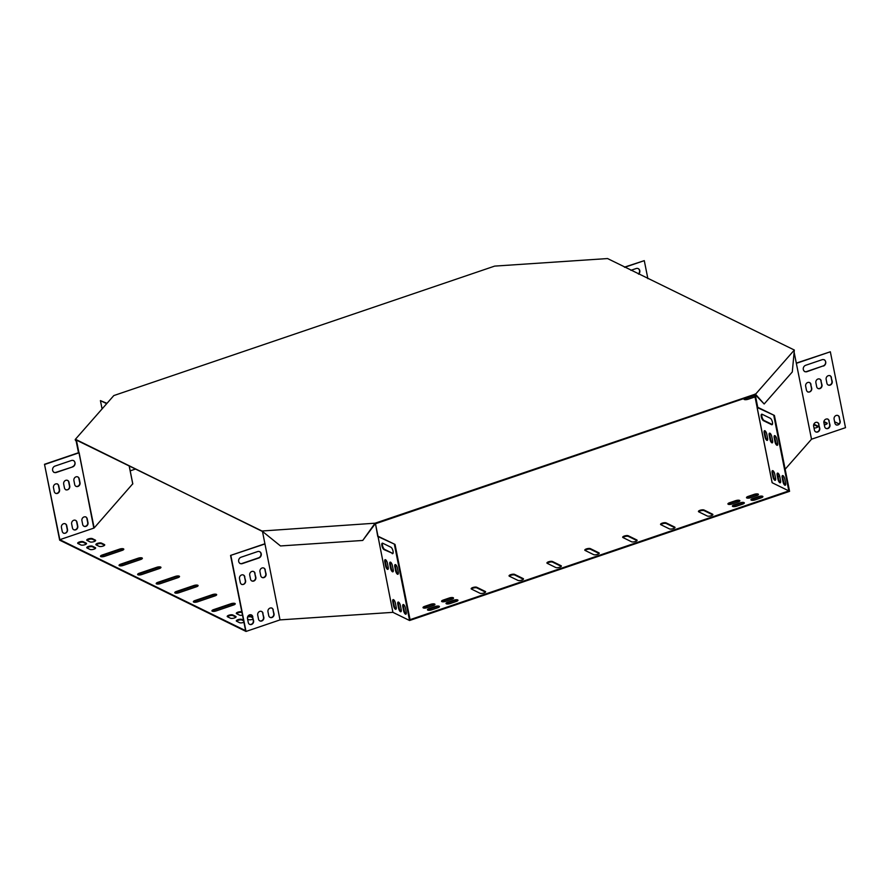 <?xml version="1.0" encoding="UTF-8"?>
<svg xmlns="http://www.w3.org/2000/svg" width="890" height="890" viewBox="0 0 890 890"><rect width="100%" height="100%" fill="white"/><g stroke="black" fill="none" stroke-linecap="round" stroke-linejoin="round"><path stroke-width="1.33" d="M375.102 523.198L261.971 531.007L75.205 439.515L113.809 395.572L494.651 266.11L607.558 258.556L794.336 350.037L755.732 393.992L375.102 523.198L375.224 523.843L745.609 397.964A3.004 0.957 -11.3 0 0 743.962 399.187A3.004 0.957 -11.3 0 0 748.212 399.232L755.02 396.918M755.098 394.025L755.221 394.671L755.732 393.992M75.839 439.471L262.027 531.252M374.879 523.453L362.742 540.452L280.495 545.948L261.971 531.007M362.742 540.452L375.013 524.088M75.205 439.515L76.317 440.505M75.327 440.161L76.162 441.106M794.336 350.037L792.289 371.976L764.165 403.993L755.221 394.671M764.165 403.993L755.866 394.626M445.812 601.34L451.875 599.281A3.004 0.957 -11.3 0 0 453.522 598.058A3.004 0.957 -11.3 0 0 449.272 598.002L443.209 600.071A3.004 0.957 -11.3 0 0 441.562 601.295A3.004 0.957 -11.3 0 0 445.812 601.34M732.17 503.996L738.233 501.938A3.004 0.957 -11.3 0 0 739.879 500.714A3.004 0.957 -11.3 0 0 735.63 500.67L729.566 502.728A3.004 0.957 -11.3 0 0 727.92 503.951A3.004 0.957 -11.3 0 0 732.17 503.996M756.789 495.63A3.004 0.957 -11.3 0 0 758.436 494.406A3.004 0.957 -11.3 0 0 754.186 494.351L748.134 496.42A3.004 0.957 -11.3 0 0 746.488 497.644A3.004 0.957 -11.3 0 0 750.726 497.688L756.789 495.63M736.631 506.188L742.683 504.118A3.004 0.957 -11.3 0 0 744.34 502.895A3.004 0.957 -11.3 0 0 740.091 502.85L734.028 504.908A3.004 0.957 -11.3 0 0 732.381 506.132A3.004 0.957 -11.3 0 0 736.631 506.188M450.273 603.52L456.325 601.462A3.004 0.957 -11.3 0 0 457.972 600.238A3.004 0.957 -11.3 0 0 453.733 600.194L447.67 602.252A3.004 0.957 -11.3 0 0 446.024 603.476A3.004 0.957 -11.3 0 0 450.273 603.52M824.318 424.886A3.004 0.957 -11.3 0 0 827.233 423.34A3.004 0.957 -11.3 0 0 826.944 423.028L823.973 421.571A3.004 0.957 -11.3 0 0 823.851 421.526M429.114 608.56A3.004 0.957 -11.3 0 0 427.467 609.784A3.004 0.957 -11.3 0 0 431.706 609.828L437.769 607.77A3.004 0.957 -11.3 0 0 439.415 606.546A3.004 0.957 -11.3 0 0 435.166 606.502L429.114 608.56L429.236 609.194A3.004 0.957 -11.3 0 0 427.701 610.073M585.097 550.443L593.641 554.637A3.004 0.957 -11.3 0 0 597.056 554.537A3.004 0.957 -11.3 0 0 599.237 553.146A3.004 0.957 -11.3 0 0 598.948 552.835L590.404 548.641A3.004 0.957 -11.3 0 0 586.988 548.741A3.004 0.957 -11.3 0 0 584.797 550.131A3.004 0.957 -11.3 0 0 585.097 550.443M622.978 537.571L631.522 541.754A3.004 0.957 -11.3 0 0 634.926 541.654A3.004 0.957 -11.3 0 0 637.118 540.263A3.004 0.957 -11.3 0 0 636.817 539.952L628.273 535.769A3.004 0.957 -11.3 0 0 624.869 535.869A3.004 0.957 -11.3 0 0 622.677 537.26A3.004 0.957 -11.3 0 0 622.978 537.571M660.858 524.7L669.402 528.883A3.004 0.957 -11.3 0 0 672.807 528.782A3.004 0.957 -11.3 0 0 674.998 527.392A3.004 0.957 -11.3 0 0 674.698 527.08L666.154 522.897A3.004 0.957 -11.3 0 0 662.75 522.997A3.004 0.957 -11.3 0 0 660.558 524.388A3.004 0.957 -11.3 0 0 660.858 524.7M698.728 511.817L707.272 516.011A3.004 0.957 -11.3 0 0 710.687 515.9A3.004 0.957 -11.3 0 0 712.879 514.52A3.004 0.957 -11.3 0 0 712.578 514.197L704.035 510.014A3.004 0.957 -11.3 0 0 700.619 510.115A3.004 0.957 -11.3 0 0 698.439 511.505A3.004 0.957 -11.3 0 0 698.728 511.817M547.216 563.326L555.76 567.509A3.004 0.957 -11.3 0 0 559.176 567.408A3.004 0.957 -11.3 0 0 561.368 566.018A3.004 0.957 -11.3 0 0 561.067 565.706L552.523 561.523A3.004 0.957 -11.3 0 0 549.108 561.623A3.004 0.957 -11.3 0 0 546.927 563.014A3.004 0.957 -11.3 0 0 547.216 563.326M509.336 576.197L517.891 580.38A3.004 0.957 -11.3 0 0 521.295 580.28A3.004 0.957 -11.3 0 0 523.487 578.889A3.004 0.957 -11.3 0 0 523.187 578.578L514.643 574.395A3.004 0.957 -11.3 0 0 511.238 574.495A3.004 0.957 -11.3 0 0 509.047 575.886A3.004 0.957 -11.3 0 0 509.336 576.197M471.466 589.08L480.01 593.263A3.004 0.957 -11.3 0 0 483.415 593.163A3.004 0.957 -11.3 0 0 485.606 591.772A3.004 0.957 -11.3 0 0 485.306 591.461L476.762 587.278A3.004 0.957 -11.3 0 0 473.358 587.378A3.004 0.957 -11.3 0 0 471.166 588.768A3.004 0.957 -11.3 0 0 471.466 589.08M216.181 610.918L233.603 604.989A3.004 0.957 -11.3 0 0 235.249 603.765A3.004 0.957 -11.3 0 0 230.999 603.72L213.578 609.639A3.004 0.957 -11.3 0 0 211.931 610.863A3.004 0.957 -11.3 0 0 216.181 610.918M197.602 601.818L215.024 595.888A3.004 0.957 -11.3 0 0 216.671 594.665A3.004 0.957 -11.3 0 0 212.421 594.62L194.999 600.539A3.004 0.957 -11.3 0 0 193.353 601.762A3.004 0.957 -11.3 0 0 197.602 601.818M179.023 592.718L196.445 586.788A3.004 0.957 -11.3 0 0 198.092 585.564A3.004 0.957 -11.3 0 0 193.853 585.52L176.42 591.438A3.004 0.957 -11.3 0 0 174.774 592.662A3.004 0.957 -11.3 0 0 179.023 592.718M104.72 556.317L122.141 550.398A3.004 0.957 -11.3 0 0 123.799 549.174A3.004 0.957 -11.3 0 0 119.549 549.119L102.127 555.048A3.004 0.957 -11.3 0 0 100.47 556.272A3.004 0.957 -11.3 0 0 104.72 556.317M123.298 565.417L140.72 559.499A3.004 0.957 -11.3 0 0 142.367 558.275A3.004 0.957 -11.3 0 0 138.117 558.219L120.695 564.149A3.004 0.957 -11.3 0 0 119.049 565.373A3.004 0.957 -11.3 0 0 123.298 565.417M141.877 574.517L159.299 568.599A3.004 0.957 -11.3 0 0 160.945 567.364A3.004 0.957 -11.3 0 0 156.696 567.319L139.274 573.249A3.004 0.957 -11.3 0 0 137.627 574.473A3.004 0.957 -11.3 0 0 141.877 574.517M160.456 583.618L177.878 577.699A3.004 0.957 -11.3 0 0 179.524 576.464A3.004 0.957 -11.3 0 0 175.274 576.42L157.853 582.338A3.004 0.957 -11.3 0 0 156.206 583.573A3.004 0.957 -11.3 0 0 160.456 583.618M96.165 544.903L99.135 546.349A3.004 0.957 -11.3 0 0 102.539 546.249A3.004 0.957 -11.3 0 0 104.731 544.858A3.004 0.957 -11.3 0 0 104.43 544.547L101.46 543.1A3.004 0.957 -11.3 0 0 98.056 543.2A3.004 0.957 -11.3 0 0 95.864 544.58A3.004 0.957 -11.3 0 0 96.165 544.903M241.835 611.853A3.004 0.957 -11.3 0 0 238.42 611.997A3.004 0.957 -11.3 0 0 236.295 613.366A3.004 0.957 -11.3 0 0 236.595 613.688L239.566 615.135A3.004 0.957 -11.3 0 0 242.492 615.157M247.587 619.073L248.666 619.596A3.004 0.957 -11.3 0 0 253.005 619.184M252.593 617.115L251.002 616.336A3.004 0.957 -11.3 0 0 247.854 616.37M227.506 616.77L230.477 618.227A3.004 0.957 -11.3 0 0 233.881 618.127A3.004 0.957 -11.3 0 0 236.072 616.737A3.004 0.957 -11.3 0 0 235.772 616.425L232.802 614.968A3.004 0.957 -11.3 0 0 229.398 615.068A3.004 0.957 -11.3 0 0 227.206 616.459A3.004 0.957 -11.3 0 0 227.506 616.77M87.064 547.984L90.046 549.442A3.004 0.957 -11.3 0 0 93.45 549.341A3.004 0.957 -11.3 0 0 95.642 547.951A3.004 0.957 -11.3 0 0 95.341 547.639L92.371 546.182A3.004 0.957 -11.3 0 0 88.967 546.282A3.004 0.957 -11.3 0 0 86.775 547.673A3.004 0.957 -11.3 0 0 87.064 547.984M83.271 541.732A3.004 0.957 -11.3 0 0 79.855 541.832A3.004 0.957 -11.3 0 0 77.675 543.212A3.004 0.957 -11.3 0 0 77.964 543.534L80.934 544.98A3.004 0.957 -11.3 0 0 84.35 544.88A3.004 0.957 -11.3 0 0 86.541 543.49A3.004 0.957 -11.3 0 0 86.241 543.178L83.271 541.732L83.393 542.366A3.004 0.957 -11.3 0 0 80.489 542.344A3.004 0.957 -11.3 0 0 77.908 543.501M757.101 407.331L757.746 407.286L755.354 395.305L754.709 395.349L772.175 482.736L757.134 407.498L774.411 415.452L789.575 491.336L409.578 620.508L392.913 612.342L280.005 619.896L246.018 631.444L59.663 540.163L44.5 464.291L78.487 452.732L79.132 452.687L93.817 528.126L59.83 539.674L245.595 630.665L230.555 555.427L264.797 543.801M839.159 423.985L834.609 421.749M135.224 469.141L130.196 470.855M76.451 440.35L94.162 527.937L132.732 483.815M392.913 612.342L377.972 536.214L395.026 544.413L410.056 619.663L788.84 490.902L772.175 482.736M243.504 620.208L241.902 619.429A3.004 0.957 -11.3 0 0 238.498 619.529A3.004 0.957 -11.3 0 0 236.306 620.92A3.004 0.957 -11.3 0 0 236.607 621.231L239.577 622.689A3.004 0.957 -11.3 0 0 243.916 622.277M92.36 538.639A3.004 0.957 -11.3 0 0 88.956 538.739A3.004 0.957 -11.3 0 0 86.764 540.13A3.004 0.957 -11.3 0 0 87.053 540.441L90.023 541.899A3.004 0.957 -11.3 0 0 93.439 541.799A3.004 0.957 -11.3 0 0 95.63 540.408A3.004 0.957 -11.3 0 0 95.33 540.096L92.36 538.639L92.482 539.273A3.004 0.957 -11.3 0 0 89.59 539.251A3.004 0.957 -11.3 0 0 86.998 540.408M761.25 497.81A3.004 0.957 -11.3 0 0 762.897 496.587A3.004 0.957 -11.3 0 0 758.647 496.542L752.584 498.6A3.004 0.957 -11.3 0 0 750.938 499.824A3.004 0.957 -11.3 0 0 755.187 499.869L761.25 497.81M424.652 606.379A3.004 0.957 -11.3 0 0 423.006 607.603A3.004 0.957 -11.3 0 0 427.256 607.648L433.308 605.589A3.004 0.957 -11.3 0 0 434.954 604.366A3.004 0.957 -11.3 0 0 430.716 604.31L424.652 606.379L424.775 607.013A3.004 0.957 -11.3 0 0 423.251 607.881M814.039 428.112A3.004 0.957 -11.3 0 0 818.144 426.432A3.004 0.957 -11.3 0 0 817.854 426.121L814.873 424.664A3.004 0.957 -11.3 0 0 813.76 424.463M796.305 363.109L830.337 351.784L845.5 427.667L811.513 439.215L785.158 469.219M779.529 475.627L778.194 477.151M453.399 598.414A3.004 0.957 -11.3 0 0 449.394 598.647L443.342 600.706A3.004 0.957 -11.3 0 0 441.807 601.573M739.768 501.07A3.004 0.957 -11.3 0 0 735.752 501.304L729.7 503.362A3.004 0.957 -11.3 0 0 728.165 504.23M758.325 494.762A3.004 0.957 -11.3 0 0 754.319 494.996L748.256 497.054A3.004 0.957 -11.3 0 0 746.721 497.922M744.218 503.251A3.004 0.957 -11.3 0 0 740.213 503.484L734.15 505.542A3.004 0.957 -11.3 0 0 732.626 506.421M457.861 600.594A3.004 0.957 -11.3 0 0 453.856 600.828L447.792 602.886A3.004 0.957 -11.3 0 0 446.268 603.765M827.122 423.696A3.004 0.957 -11.3 0 0 827.066 423.662L824.096 422.205A3.004 0.957 -11.3 0 0 823.806 422.105M439.304 606.902A3.004 0.957 -11.3 0 0 435.299 607.136L429.236 609.194M754.742 395.538L745.731 398.598A3.004 0.957 -11.3 0 0 744.207 399.465M599.126 553.502A3.004 0.957 -11.3 0 0 599.07 553.469L590.526 549.286A3.004 0.957 -11.3 0 0 587.623 549.264A3.004 0.957 -11.3 0 0 585.042 550.421M637.006 540.619A3.004 0.957 -11.3 0 0 636.951 540.597L628.407 536.403A3.004 0.957 -11.3 0 0 625.503 536.392A3.004 0.957 -11.3 0 0 622.922 537.549M674.887 527.748A3.004 0.957 -11.3 0 0 674.831 527.714L666.287 523.531A3.004 0.957 -11.3 0 0 663.384 523.509A3.004 0.957 -11.3 0 0 660.803 524.666M712.756 514.865A3.004 0.957 -11.3 0 0 712.712 514.843L704.157 510.66A3.004 0.957 -11.3 0 0 701.264 510.638A3.004 0.957 -11.3 0 0 698.672 511.795M561.245 566.374A3.004 0.957 -11.3 0 0 561.19 566.34L552.645 562.157A3.004 0.957 -11.3 0 0 549.753 562.146A3.004 0.957 -11.3 0 0 547.161 563.292M523.376 579.245A3.004 0.957 -11.3 0 0 523.32 579.223L514.776 575.04A3.004 0.957 -11.3 0 0 511.872 575.018A3.004 0.957 -11.3 0 0 509.291 576.175M485.495 592.128A3.004 0.957 -11.3 0 0 485.439 592.095L476.895 587.912A3.004 0.957 -11.3 0 0 473.992 587.89A3.004 0.957 -11.3 0 0 471.411 589.047M235.138 604.121A3.004 0.957 -11.3 0 0 231.133 604.355L213.7 610.273A3.004 0.957 -11.3 0 0 212.176 611.152M216.559 595.021A3.004 0.957 -11.3 0 0 212.554 595.254L195.133 601.184A3.004 0.957 -11.3 0 0 193.597 602.052M197.981 585.92A3.004 0.957 -11.3 0 0 193.976 586.154L176.554 592.084A3.004 0.957 -11.3 0 0 175.018 592.951M123.677 549.53A3.004 0.957 -11.3 0 0 119.672 549.764L102.25 555.683A3.004 0.957 -11.3 0 0 100.715 556.562M142.255 558.631A3.004 0.957 -11.3 0 0 138.25 558.864L120.829 564.783A3.004 0.957 -11.3 0 0 119.293 565.651M160.834 567.72A3.004 0.957 -11.3 0 0 156.829 567.965L139.396 573.883A3.004 0.957 -11.3 0 0 137.872 574.751M179.402 576.82A3.004 0.957 -11.3 0 0 175.397 577.054L157.975 582.983A3.004 0.957 -11.3 0 0 156.44 583.851M104.62 545.214A3.004 0.957 -11.3 0 0 104.564 545.192L101.593 543.734A3.004 0.957 -11.3 0 0 98.69 543.712A3.004 0.957 -11.3 0 0 96.109 544.869M241.958 612.487A3.004 0.957 -11.3 0 0 239.054 612.52A3.004 0.957 -11.3 0 0 236.54 613.655M252.716 617.76L251.125 616.981A3.004 0.957 -11.3 0 0 247.542 617.126M235.961 617.093A3.004 0.957 -11.3 0 0 235.906 617.07L232.935 615.613A3.004 0.957 -11.3 0 0 230.032 615.591A3.004 0.957 -11.3 0 0 227.451 616.748M95.53 548.307A3.004 0.957 -11.3 0 0 95.475 548.284L92.504 546.827A3.004 0.957 -11.3 0 0 89.601 546.805A3.004 0.957 -11.3 0 0 87.02 547.962M86.419 543.846A3.004 0.957 -11.3 0 0 86.363 543.823L83.393 542.366M243.626 620.853L242.036 620.063A3.004 0.957 -11.3 0 0 239.132 620.052A3.004 0.957 -11.3 0 0 236.551 621.209M95.508 540.764A3.004 0.957 -11.3 0 0 95.464 540.731L92.482 539.273M762.786 496.943A3.004 0.957 -11.3 0 0 758.781 497.176L752.718 499.234A3.004 0.957 -11.3 0 0 751.182 500.113M434.843 604.722A3.004 0.957 -11.3 0 0 430.838 604.955L424.775 607.013M818.032 426.788A3.004 0.957 -11.3 0 0 817.977 426.755L815.006 425.298A3.004 0.957 -11.3 0 0 813.616 425.097M377.972 536.214L375.58 524.232L374.901 524.277M395.026 544.413L377.749 536.459L375.58 524.232M262.594 532.02L280.005 619.896M375.358 524.477L374.723 524.522M394.426 544.624L409.578 620.508M773.81 415.663L788.84 490.902M382.622 543.178A3.438 1.246 -108.8 0 0 382.767 546.471A3.438 1.246 -108.8 0 0 384.625 549.408L392.801 553.413A3.438 1.246 -108.8 0 0 392.935 553.469M395.505 564.616A3.004 1.09 -108.8 0 0 395.438 566.596L396.239 570.59A3.004 1.09 -108.8 0 0 398.153 574.05M385.481 559.699A3.004 1.09 -108.8 0 0 385.403 561.679L386.204 565.673A3.004 1.09 -108.8 0 0 388.129 569.133M390.499 562.157A3.004 1.09 -108.8 0 0 390.421 564.138L391.222 568.132A3.004 1.09 -108.8 0 0 393.146 571.591M393.458 599.638A3.004 1.09 -108.8 0 0 393.391 601.618L394.181 605.612A3.004 1.09 -108.8 0 0 396.106 609.072M403.493 604.555A3.004 1.09 -108.8 0 0 403.415 606.535L404.216 610.529A3.004 1.09 -108.8 0 0 406.14 613.989M398.475 602.096A3.004 1.09 -108.8 0 0 398.397 604.076L399.198 608.07A3.004 1.09 -108.8 0 0 401.123 611.53M392.201 553.625A3.438 1.246 -108.8 0 0 392.668 553.68A3.438 1.246 -108.8 0 0 392.913 550.587A3.438 1.246 -108.8 0 0 390.921 547.228L382.745 543.234A3.438 1.246 -108.8 0 0 382.277 543.167A3.438 1.246 -108.8 0 0 382.032 546.26A3.438 1.246 -108.8 0 0 384.024 549.62L392.801 553.413M397.43 568.076A3.004 1.09 -108.8 0 0 395.16 564.594A3.004 1.09 -108.8 0 0 394.826 566.797L395.627 570.79A3.004 1.09 -108.8 0 0 397.897 574.273A3.004 1.09 -108.8 0 0 398.231 572.07L397.43 568.076M387.395 563.159A3.004 1.09 -108.8 0 0 385.136 559.677A3.004 1.09 -108.8 0 0 384.803 561.89L385.593 565.884A3.004 1.09 -108.8 0 0 387.862 569.366A3.004 1.09 -108.8 0 0 388.196 567.153L387.395 563.159M392.412 565.617A3.004 1.09 -108.8 0 0 390.143 562.135A3.004 1.09 -108.8 0 0 389.82 564.349L390.61 568.343A3.004 1.09 -108.8 0 0 392.879 571.825A3.004 1.09 -108.8 0 0 393.213 569.611L392.412 565.617M395.382 603.097A3.004 1.09 -108.8 0 0 393.113 599.615A3.004 1.09 -108.8 0 0 392.779 601.829L393.58 605.823A3.004 1.09 -108.8 0 0 395.85 609.305A3.004 1.09 -108.8 0 0 396.184 607.091L395.382 603.097M405.406 608.015A3.004 1.09 -108.8 0 0 403.148 604.533A3.004 1.09 -108.8 0 0 402.814 606.735L403.604 610.729A3.004 1.09 -108.8 0 0 405.873 614.211A3.004 1.09 -108.8 0 0 406.207 612.009L405.406 608.015M400.4 605.556A3.004 1.09 -108.8 0 0 398.13 602.074A3.004 1.09 -108.8 0 0 397.797 604.277L398.598 608.27A3.004 1.09 -108.8 0 0 400.856 611.753A3.004 1.09 -108.8 0 0 401.19 609.55L400.4 605.556M230.555 555.427L264.842 544.013M246.018 631.444L230.855 555.571M59.83 539.674L44.5 464.291M239.877 563.47A3.438 3.015 116.1 0 0 241.88 563.515L258.545 557.852A3.438 3.015 116.1 0 0 259.569 551.644M241.49 584.352A3.004 2.637 116.1 0 0 245.317 580.692L244.516 576.698A3.004 2.637 116.1 0 0 243.326 574.973M261.949 577.399A3.004 2.637 116.1 0 0 265.765 573.739L264.964 569.745A3.004 2.637 116.1 0 0 263.785 568.02M251.714 580.881A3.004 2.637 116.1 0 0 255.541 577.21L254.74 573.216A3.004 2.637 116.1 0 0 253.561 571.491M269.926 617.337A3.004 2.637 116.1 0 0 273.742 613.666L272.952 609.672A3.004 2.637 116.1 0 0 271.762 607.959M249.467 624.29A3.004 2.637 116.1 0 0 253.294 620.619L252.493 616.625A3.004 2.637 116.1 0 0 251.314 614.912M259.702 620.819A3.004 2.637 116.1 0 0 263.518 617.148L262.717 613.154A3.004 2.637 116.1 0 0 261.538 611.43M240.901 557.274A3.438 3.015 116.1 0 0 242.18 563.659L258.845 557.997A3.438 3.015 116.1 0 0 257.566 551.6L240.901 557.274M244.817 576.842A3.004 2.637 116.1 0 0 239.51 578.645L240.311 582.639A3.004 2.637 116.1 0 0 245.607 580.836L244.516 576.698M265.264 569.889A3.004 2.637 116.1 0 0 259.958 571.692L260.759 575.685A3.004 2.637 116.1 0 0 266.065 573.883L264.964 569.745M255.041 573.36A3.004 2.637 116.1 0 0 249.734 575.163L250.535 579.156A3.004 2.637 116.1 0 0 255.842 577.354L254.74 573.216M273.241 609.817A3.004 2.637 116.1 0 0 267.946 611.619L268.736 615.613A3.004 2.637 116.1 0 0 274.042 613.811L272.952 609.672M252.793 616.77A3.004 2.637 116.1 0 0 247.487 618.572L248.288 622.566A3.004 2.637 116.1 0 0 253.594 620.764L252.493 616.625M263.017 613.299A3.004 2.637 116.1 0 0 257.711 615.101L258.512 619.095A3.004 2.637 116.1 0 0 263.818 617.293L262.717 613.154M76.095 440.75L78.487 452.732M106.989 403.337L100.425 400.622L102.083 408.911M106.678 403.682L100.425 400.622M44.8 464.435L78.787 452.877M72.791 466.861L56.126 472.523A3.438 3.015 -63.9 0 1 54.846 466.138L71.511 460.475A3.438 3.015 -63.9 0 1 72.791 466.861L55.825 472.379A3.438 3.015 -63.9 0 1 53.823 472.334M54.245 491.503L53.456 487.509A3.004 2.637 -63.9 0 1 58.751 485.706L59.552 489.7A3.004 2.637 -63.9 0 1 54.245 491.503M74.704 484.549L73.903 480.555A3.004 2.637 -63.9 0 1 79.21 478.753L80.011 482.747A3.004 2.637 -63.9 0 1 74.704 484.549M64.481 488.02L63.68 484.038A3.004 2.637 -63.9 0 1 68.986 482.224L69.776 486.218A3.004 2.637 -63.9 0 1 64.481 488.02M82.681 524.488L81.891 520.494A3.004 2.637 -63.9 0 1 87.187 518.692L87.988 522.686A3.004 2.637 -63.9 0 1 82.681 524.488M62.233 531.441L61.432 527.447A3.004 2.637 -63.9 0 1 66.739 525.645L67.529 529.639A3.004 2.637 -63.9 0 1 62.233 531.441M72.457 527.959L71.656 523.965A3.004 2.637 -63.9 0 1 76.963 522.163L77.764 526.157A3.004 2.637 -63.9 0 1 72.457 527.959M73.514 460.519A3.438 3.015 -63.9 0 1 72.49 466.716M57.271 483.837A3.004 2.637 -63.9 0 1 58.462 485.562L59.252 489.556A3.004 2.637 -63.9 0 1 55.436 493.227M77.73 476.884A3.004 2.637 -63.9 0 1 78.91 478.609L79.711 482.603A3.004 2.637 -63.9 0 1 75.884 486.274M67.507 480.366A3.004 2.637 -63.9 0 1 68.686 482.08L69.487 486.074A3.004 2.637 -63.9 0 1 65.66 489.745M85.707 516.823A3.004 2.637 -63.9 0 1 86.897 518.547L87.687 522.541A3.004 2.637 -63.9 0 1 83.871 526.201M65.259 523.776A3.004 2.637 -63.9 0 1 66.439 525.5L67.24 529.494A3.004 2.637 -63.9 0 1 63.413 533.154M75.483 520.305A3.004 2.637 -63.9 0 1 76.662 522.018L77.463 526.012A3.004 2.637 -63.9 0 1 73.636 529.683M794.247 352.818L811.513 439.215M754.709 395.349L755.265 394.715M757.746 407.286L774.411 415.452M762.129 414.262L770.306 418.267A3.438 1.246 71.2 0 1 772.298 421.626A3.438 1.246 71.2 0 1 772.053 424.719A3.438 1.246 71.2 0 1 771.586 424.652L763.409 420.659A3.438 1.246 71.2 0 1 761.417 417.299A3.438 1.246 71.2 0 1 761.662 414.206A3.438 1.246 71.2 0 1 762.129 414.262M775.012 441.829L774.211 437.836A3.004 1.09 71.2 0 1 774.545 435.633A3.004 1.09 71.2 0 1 776.814 439.115L777.615 443.109A3.004 1.09 71.2 0 1 777.281 445.311A3.004 1.09 71.2 0 1 775.012 441.829L775.624 441.629L774.823 437.635A3.004 1.09 71.2 0 1 774.89 435.655M764.988 436.912L764.187 432.918A3.004 1.09 71.2 0 1 764.521 430.716A3.004 1.09 71.2 0 1 766.791 434.198L767.581 438.192A3.004 1.09 71.2 0 1 767.247 440.394A3.004 1.09 71.2 0 1 764.988 436.912L765.589 436.712L764.788 432.718A3.004 1.09 71.2 0 1 764.866 430.738M769.995 439.371L769.205 435.377A3.004 1.09 71.2 0 1 769.539 433.174A3.004 1.09 71.2 0 1 771.797 436.656L772.598 440.65A3.004 1.09 71.2 0 1 772.264 442.853A3.004 1.09 71.2 0 1 769.995 439.371L770.606 439.171L769.806 435.177A3.004 1.09 71.2 0 1 769.883 433.196M772.965 476.851L772.164 472.857A3.004 1.09 71.2 0 1 772.498 470.654A3.004 1.09 71.2 0 1 774.767 474.136L775.568 478.13A3.004 1.09 71.2 0 1 775.235 480.333A3.004 1.09 71.2 0 1 772.965 476.851L773.566 476.651L772.776 472.657A3.004 1.09 71.2 0 1 772.843 470.676M782.989 481.768L782.199 477.774A3.004 1.09 71.2 0 1 782.533 475.56A3.004 1.09 71.2 0 1 784.802 479.043L785.592 483.036A3.004 1.09 71.2 0 1 785.258 485.25A3.004 1.09 71.2 0 1 782.989 481.768L783.601 481.557L782.799 477.563A3.004 1.09 71.2 0 1 782.877 475.583M777.982 479.31L777.181 475.316A3.004 1.09 71.2 0 1 777.515 473.113A3.004 1.09 71.2 0 1 779.785 476.595L780.575 480.589A3.004 1.09 71.2 0 1 780.241 482.792A3.004 1.09 71.2 0 1 777.982 479.31L778.583 479.109L777.782 475.115A3.004 1.09 71.2 0 1 777.86 473.135M772.32 424.508A3.438 1.246 71.2 0 1 772.186 424.452L764.02 420.447A3.438 1.246 71.2 0 1 762.152 417.51A3.438 1.246 71.2 0 1 762.007 414.217M777.537 445.089A3.004 1.09 71.2 0 1 775.624 441.629M767.514 440.172A3.004 1.09 71.2 0 1 765.589 436.712M772.531 442.63A3.004 1.09 71.2 0 1 770.606 439.171M775.49 480.111A3.004 1.09 71.2 0 1 773.566 476.651M785.525 485.017A3.004 1.09 71.2 0 1 783.601 481.557M780.508 482.569A3.004 1.09 71.2 0 1 778.583 479.109M830.337 351.784L796.35 363.343M647.875 278.659L644.282 260.648L624.413 267.156M804.515 371.531A3.438 3.015 116.1 0 0 806.518 371.575L823.183 365.912A3.438 3.015 116.1 0 0 824.207 359.705M828.101 384.947A3.004 2.637 116.1 0 0 831.916 381.287L831.115 377.293A3.004 2.637 116.1 0 0 829.936 375.569M807.642 391.9A3.004 2.637 116.1 0 0 811.469 388.229L810.668 384.246A3.004 2.637 116.1 0 0 809.488 382.522M817.865 388.429A3.004 2.637 116.1 0 0 821.693 384.758L820.892 380.764A3.004 2.637 116.1 0 0 819.712 379.04M815.618 431.839A3.004 2.637 116.1 0 0 819.445 428.168L818.644 424.174A3.004 2.637 116.1 0 0 817.465 422.461M836.077 424.886A3.004 2.637 116.1 0 0 839.904 421.215L839.103 417.221A3.004 2.637 116.1 0 0 837.913 415.508M825.853 428.357A3.004 2.637 116.1 0 0 829.669 424.697L828.868 420.703A3.004 2.637 116.1 0 0 827.689 418.979M823.484 366.057A3.438 3.015 116.1 0 0 822.204 359.671L805.539 365.334A3.438 3.015 116.1 0 0 806.818 371.72L823.183 365.912M831.416 377.438A3.004 2.637 116.1 0 0 826.12 379.24L826.91 383.234A3.004 2.637 116.1 0 0 832.217 381.432L831.115 377.293M810.968 384.391A3.004 2.637 116.1 0 0 805.661 386.193L806.462 390.187A3.004 2.637 116.1 0 0 811.758 388.385L810.668 384.246M821.192 380.909A3.004 2.637 116.1 0 0 815.885 382.711L816.686 386.705A3.004 2.637 116.1 0 0 821.993 384.903L820.892 380.764M818.945 424.319A3.004 2.637 116.1 0 0 813.638 426.121L814.439 430.115A3.004 2.637 116.1 0 0 819.746 428.312L818.644 424.174M839.404 417.366A3.004 2.637 116.1 0 0 834.097 419.168L834.898 423.162A3.004 2.637 116.1 0 0 840.193 421.359L839.103 417.221M829.169 420.848A3.004 2.637 116.1 0 0 823.873 422.65L824.663 426.644A3.004 2.637 116.1 0 0 829.97 424.841L828.868 420.703M644.282 260.648L624.713 267.312M630.877 270.326L636.15 268.535A3.438 3.015 -63.9 0 1 638.686 274.153M638.152 268.58A3.438 3.015 -63.9 0 1 638.386 274.009M132.766 483.982L129.217 466.193M86.241 543.178L86.363 543.823M241.902 619.429L242.036 620.063M92.504 546.827L92.371 546.182M95.475 548.284L95.341 547.639M232.935 615.613L232.802 614.968M235.906 617.07L235.772 616.425M251.002 616.336L251.125 616.981M95.33 540.096L95.464 540.731M101.593 543.734L101.46 543.1M104.564 545.192L104.43 544.547M157.975 582.983L157.853 582.338M175.397 577.054L175.274 576.42M139.396 573.883L139.274 573.249M156.829 567.965L156.696 567.319M120.829 564.783L120.695 564.149M138.25 558.864L138.117 558.219M102.25 555.683L102.127 555.048M119.672 549.764L119.549 549.119M176.554 592.084L176.42 591.438M193.976 586.154L193.853 585.52M195.133 601.184L194.999 600.539M212.554 595.254L212.421 594.62M213.7 610.273L213.578 609.639M231.133 604.355L230.999 603.72M476.895 587.912L476.762 587.278M485.439 592.095L485.306 591.461M514.776 575.04L514.643 574.395M523.32 579.223L523.187 578.578M552.645 562.157L552.523 561.523M561.19 566.34L561.067 565.706M704.157 510.66L704.035 510.014M712.712 514.843L712.578 514.197M666.287 523.531L666.154 522.897M674.831 527.714L674.698 527.08M628.407 536.403L628.273 535.769M636.951 540.597L636.817 539.952M590.526 549.286L590.404 548.641M599.07 553.469L598.948 552.835M745.731 398.598L745.609 397.964M435.166 606.502L435.299 607.136M758.647 496.542L758.781 497.176M752.584 498.6L752.718 499.234M826.944 423.028L827.066 423.662M823.973 421.571L824.096 422.205M447.792 602.886L447.67 602.252M453.856 600.828L453.733 600.194M734.15 505.542L734.028 504.908M740.213 503.484L740.091 502.85M754.186 494.351L754.319 494.996M748.134 496.42L748.256 497.054M430.716 604.31L430.838 604.955M729.7 503.362L729.566 502.728M735.752 501.304L735.63 500.67M443.342 600.706L443.209 600.071M449.394 598.647L449.272 598.002M817.854 426.121L817.977 426.755M814.873 424.664L815.006 425.298M777.181 475.316L777.782 475.115M397.797 604.277L398.397 604.076M398.598 608.27L399.198 608.07M782.199 477.774L782.799 477.563M402.814 606.735L403.415 606.535M403.604 610.729L404.216 610.529M772.164 472.857L772.776 472.657M392.779 601.829L393.391 601.618M393.58 605.823L394.181 605.612M769.205 435.377L769.806 435.177M389.82 564.349L390.421 564.138M390.61 568.343L391.222 568.132M764.187 432.918L764.788 432.718M384.803 561.89L385.403 561.679M385.593 565.884L386.204 565.673M774.211 437.836L774.823 437.635M394.826 566.797L395.438 566.596M395.627 570.79L396.239 570.59M771.586 424.652L772.186 424.452M763.409 420.659L764.02 420.447M384.024 549.62L384.625 549.408M132.799 483.893L129.273 466.226M772.108 482.658L757.067 407.42"/></g></svg>
